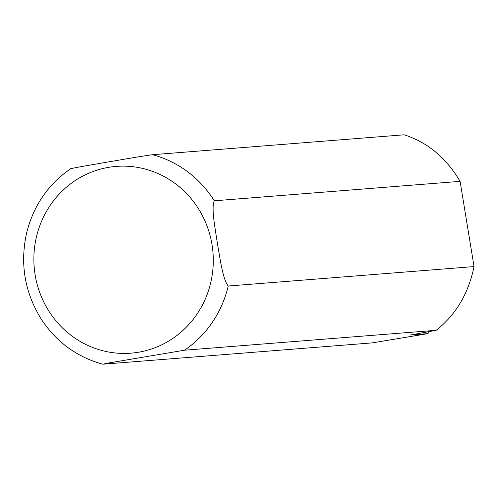 <?xml version="1.0" encoding="UTF-8"?>
<svg xmlns="http://www.w3.org/2000/svg" width="499" height="499" viewBox="0 0 499 499"><rect width="100%" height="100%" fill="white"/><g stroke="black" fill="none" stroke-linecap="round" stroke-linejoin="round"><path stroke-width="0.75" d="M428.385 331.716L428.048 333.606L372.298 342.882L102.95 364.195L108.564 362.991L184.511 350.211L436.17 330.294C455.818 314.894 468.442 293.655 474.05 266.578L228.236 286.027C222.66 279.446 220.059 257.733 217.439 243.843C215.487 229.864 210.965 208.014 214.277 200.798L460.09 181.349C446.2 157.834 427.556 142.321 404.159 134.799L152.494 154.715C141.367 156.212 121.513 159.705 107.803 162.025C94.729 164.296 72.997 167.938 70.933 168.699M70.677 168.693L70.671 168.699C48.047 184.393 33.339 205.9 26.559 233.226C19.854 264.002 24.788 292.695 41.367 319.31C56.468 342.096 76.921 357.059 102.707 364.195M428.048 333.606L410.496 334.991L436.17 330.294M460.09 181.349L474.05 266.578M184.511 350.211A108.09 103.493 -94.5 0 0 228.236 286.027M214.277 200.798A108.09 103.493 -94.5 0 0 152.494 154.715M138.71 352.2A93.675 89.695 -94.5 0 0 192.595 200.442A93.675 89.695 -94.5 0 0 39.427 226.708A93.675 89.695 -94.5 0 0 138.71 352.2"/></g></svg>

